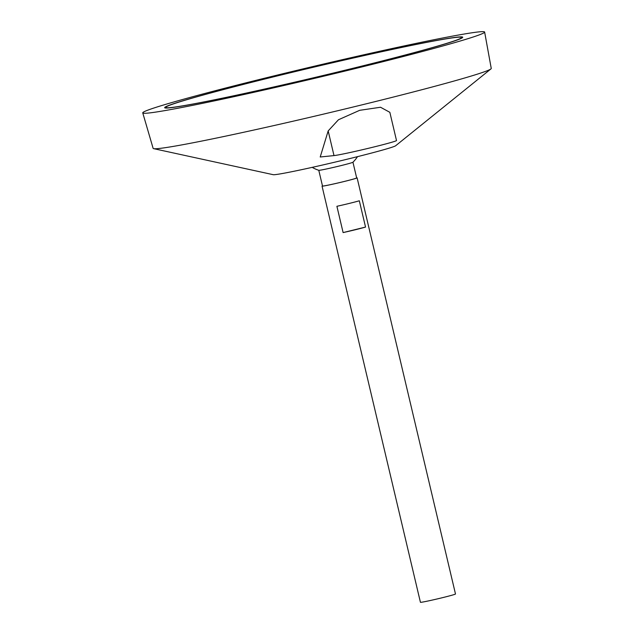 <?xml version="1.0" encoding="UTF-8"?>
<svg xmlns="http://www.w3.org/2000/svg" width="634" height="634" viewBox="0 0 634 634"><rect width="100%" height="100%" fill="white"/><g stroke="black" fill="none" stroke-linecap="round" stroke-linejoin="round"><path stroke-width="0.95" d="M170.641 107.582A152.009 5.143 -13.3 0 0 333.294 73.069A152.009 5.143 -13.3 0 0 461.623 37.493A152.009 5.143 -13.3 0 0 312.514 67.458A152.009 5.143 -13.3 0 0 165.767 107.431A152.009 5.143 -13.3 0 0 170.641 107.582M322.468 185.881A18.014 0.61 -13.3 0 0 322.048 186.127L420.429 602.284A18.014 0.61 -13.3 0 0 421.008 602.3A18.014 0.61 -13.3 0 0 440.281 598.211A18.014 0.61 -13.3 0 0 455.489 593.995L357.116 177.837A18.014 0.61 -13.3 0 0 356.633 177.805M322.048 186.127A18.014 0.61 -13.3 0 0 322.627 186.142A18.014 0.61 -13.3 0 0 341.908 182.053A18.014 0.61 -13.3 0 0 357.116 177.837M359.327 200.788L365.541 227.075A18.014 0.61 166.7 0 1 343.113 232.583L336.9 206.296A18.014 0.61 -13.3 0 0 359.327 200.788M318.783 170.3L322.5 186.016A17.554 0.594 -13.3 0 0 323.063 186.031A17.554 0.594 -13.3 0 0 341.845 182.053A17.554 0.594 -13.3 0 0 356.665 177.94L352.948 162.217A33.776 33.776 0 0 0 357.505 156.653M312.221 167.36A33.776 33.776 0 0 0 318.807 170.308A17.554 0.594 -13.3 0 0 319.338 170.3A17.554 0.594 -13.3 0 0 337.653 166.425A17.554 0.594 -13.3 0 0 352.924 162.241M142.753 112.884L153.127 148.356A173.716 5.872 -13.3 0 0 153.642 148.649L273.23 174.691A63.051 2.132 -13.3 0 0 275.069 174.643A63.051 2.132 -13.3 0 0 340.387 160.846A63.051 2.132 -13.3 0 0 395.648 145.749L490.922 68.924A173.716 5.872 -13.3 0 0 491.247 68.432L484.638 32.065A175.65 5.944 -13.3 0 0 312.324 66.681A175.65 5.944 -13.3 0 0 142.753 112.884A175.65 5.944 -13.3 0 0 148.396 113.05A175.65 5.944 -13.3 0 0 336.186 73.203A175.65 5.944 -13.3 0 0 484.638 32.065M153.642 148.649A173.716 5.872 -13.3 0 0 158.706 148.522A173.716 5.872 -13.3 0 0 338.659 110.506A173.716 5.872 -13.3 0 0 490.922 68.924M328.174 130.921L320.21 156.986L333.999 155.599A32.651 1.102 166.7 0 0 368.94 148.182A32.651 1.102 166.7 0 0 396.512 140.542L389.839 112.313L380.535 107.249L359.66 110.324L338.461 119.755L328.174 130.921L333.999 155.599M169.587 107.843A153.135 5.175 -13.3 0 0 333.436 73.076A153.135 5.175 -13.3 0 0 462.717 37.232A153.135 5.175 -13.3 0 0 312.499 67.426A153.135 5.175 -13.3 0 0 164.666 107.693A153.135 5.175 -13.3 0 0 169.587 107.843M343.113 232.583L365.541 227.075M461.766 38.103L461.623 37.493M165.91 108.042L165.767 107.431"/></g></svg>
